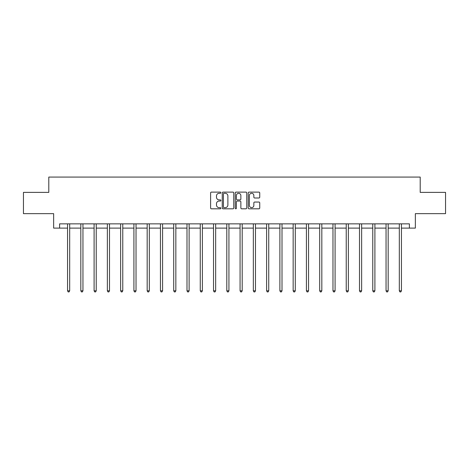 <?xml version="1.0" encoding="UTF-8"?>
<svg xmlns="http://www.w3.org/2000/svg" width="469" height="469" viewBox="0 0 469 469"><rect width="100%" height="100%" fill="white"/><g stroke="black" fill="none" stroke-linecap="round" stroke-linejoin="round"><path stroke-width="0.7" d="M220.887 192.7A0.586 0.586 0 0 0 220.307 192.114L211.431 192.114A0.832 0.832 0 0 0 210.599 192.952L210.599 207.978A0.832 0.832 0 0 0 211.431 208.816L220.307 208.816A0.586 0.586 0 0 0 220.887 208.23A0.586 0.586 0 0 0 220.307 207.644L219.158 207.644A2.673 2.673 0 0 1 216.485 204.976L216.485 203.722A2.673 2.673 0 0 1 219.158 201.049L220.307 201.049A0.586 0.586 0 0 0 220.887 200.462A0.586 0.586 0 0 0 220.307 199.882L219.158 199.882A2.673 2.673 0 0 1 216.485 197.209L216.485 195.954A2.673 2.673 0 0 1 219.158 193.287L220.307 193.287A0.586 0.586 0 0 0 220.887 192.7M258.9 198A0.832 0.832 0 0 0 259.738 197.168L259.738 192.952A0.832 0.832 0 0 0 258.9 192.114L249.051 192.114A0.832 0.832 0 0 0 248.212 192.952L248.212 207.978A0.832 0.832 0 0 0 249.051 208.816L258.9 208.816A0.832 0.832 0 0 0 259.738 207.978L259.738 202.884A0.832 0.832 0 0 0 258.9 202.051L254.685 202.051A0.832 0.832 0 0 0 253.852 202.884L253.852 205.41A2.234 2.234 0 0 1 251.619 207.644A2.234 2.234 0 0 1 249.385 205.41L249.385 195.52A2.234 2.234 0 0 1 251.619 193.287A2.234 2.234 0 0 1 253.852 195.52L253.852 197.168A0.832 0.832 0 0 0 254.685 198L258.9 198M59.604 228.11L59.604 223.86L409.396 223.86L409.396 228.11L415.352 228.11L415.352 213.653L445.55 213.653L445.55 192.384L420.201 192.384L420.201 177.071L48.799 177.071L48.799 192.384L23.45 192.384L23.45 213.653L53.648 213.653L53.648 228.11L67.559 228.11M233.767 192.952A0.832 0.832 0 0 0 232.935 192.114L223.08 192.114A0.832 0.832 0 0 0 222.247 192.952L222.247 207.978A0.832 0.832 0 0 0 223.08 208.816L232.935 208.816A0.832 0.832 0 0 0 233.767 207.978L233.767 192.952M236.065 192.114L245.92 192.114A0.832 0.832 0 0 1 246.753 192.952L246.753 207.978A0.832 0.832 0 0 1 245.92 208.816L241.699 208.816A0.832 0.832 0 0 1 240.867 207.978L240.867 201.887A0.832 0.832 0 0 0 240.034 201.049L237.232 201.049A0.832 0.832 0 0 0 236.399 201.887L236.399 208.23A0.586 0.586 0 0 1 235.813 208.816A0.586 0.586 0 0 1 235.233 208.23L235.233 192.952A0.832 0.832 0 0 1 236.065 192.114M69.682 228.11L80.826 228.11M82.954 228.11L94.099 228.11M96.227 228.11L107.366 228.11M109.494 228.11L120.639 228.11M122.767 228.11L133.911 228.11M136.033 228.11L147.178 228.11M149.306 228.11L160.451 228.11M162.579 228.11L173.718 228.11M175.846 228.11L186.99 228.11M189.118 228.11L200.263 228.11M202.385 228.11L213.53 228.11M215.658 228.11L226.803 228.11M228.931 228.11L240.069 228.11M242.197 228.11L253.342 228.11M255.47 228.11L266.615 228.11M268.737 228.11L279.882 228.11M282.01 228.11L293.154 228.11M295.282 228.11L306.421 228.11M308.549 228.11L319.694 228.11M321.822 228.11L332.967 228.11M335.089 228.11L346.233 228.11M348.361 228.11L359.506 228.11M361.634 228.11L372.773 228.11M374.901 228.11L386.046 228.11M388.174 228.11L399.318 228.11M401.441 228.11L409.396 228.11M224 193.287A0.586 0.586 0 0 0 223.414 193.867L223.414 207.064A0.586 0.586 0 0 0 224 207.644L225.208 207.644A2.673 2.673 0 0 0 227.881 204.976L227.881 195.954A2.673 2.673 0 0 0 225.208 193.287L224 193.287M240.867 195.561A2.234 2.234 0 0 0 238.633 193.328A2.234 2.234 0 0 0 236.399 195.561L236.399 199.044A0.832 0.832 0 0 0 237.232 199.882L240.034 199.882A0.832 0.832 0 0 0 240.867 199.044L240.867 195.561M69.793 223.86L69.746 223.983A0.85 0.85 0 0 0 69.682 224.299L69.682 290.821L67.559 290.821L67.559 224.299A0.85 0.85 0 0 0 67.495 223.983L67.448 223.86M69.682 290.821L69.049 291.929L68.193 291.929L67.559 290.821M83.066 223.86L83.013 223.983A0.85 0.85 0 0 0 82.954 224.299L82.954 290.821L80.826 290.821L80.826 224.299A0.85 0.85 0 0 0 80.768 223.983L80.715 223.86M82.954 290.821L82.315 291.929L81.465 291.929L80.826 290.821M96.338 223.86L96.286 223.983A0.85 0.85 0 0 0 96.227 224.299L96.227 290.821L94.099 290.821L94.099 224.299A0.85 0.85 0 0 0 94.035 223.983L93.988 223.86M96.227 290.821L95.588 291.929L94.738 291.929L94.099 290.821M109.605 223.86L109.558 223.983A0.85 0.85 0 0 0 109.494 224.299L109.494 290.821L107.366 290.821L107.366 224.299A0.85 0.85 0 0 0 107.307 223.983L107.254 223.86M109.494 290.821L108.855 291.929L108.005 291.929L107.366 290.821M122.878 223.86L122.825 223.983A0.85 0.85 0 0 0 122.767 224.299L122.767 290.821L120.639 290.821L120.639 224.299A0.85 0.85 0 0 0 120.58 223.983L120.527 223.86M122.767 290.821L122.128 291.929L121.278 291.929L120.639 290.821M136.145 223.86L136.098 223.983A0.85 0.85 0 0 0 136.033 224.299L136.033 290.821L133.911 290.821L133.911 224.299A0.85 0.85 0 0 0 133.847 223.983L133.8 223.86M136.033 290.821L135.4 291.929L134.544 291.929L133.911 290.821M149.418 223.86L149.365 223.983A0.85 0.85 0 0 0 149.306 224.299L149.306 290.821L147.178 290.821L147.178 224.299A0.85 0.85 0 0 0 147.119 223.983L147.067 223.86M149.306 290.821L148.667 291.929L147.817 291.929L147.178 290.821M162.69 223.86L162.637 223.983A0.85 0.85 0 0 0 162.579 224.299L162.579 290.821L160.451 290.821L160.451 224.299A0.85 0.85 0 0 0 160.386 223.983L160.339 223.86M162.579 290.821L161.94 291.929L161.09 291.929L160.451 290.821M175.957 223.86L175.91 223.983A0.85 0.85 0 0 0 175.846 224.299L175.846 290.821L173.718 290.821L173.718 224.299A0.85 0.85 0 0 0 173.659 223.983L173.606 223.86M175.846 290.821L175.207 291.929L174.357 291.929L173.718 290.821M189.23 223.86L189.177 223.983A0.85 0.85 0 0 0 189.118 224.299L189.118 290.821L186.99 290.821L186.99 224.299A0.85 0.85 0 0 0 186.932 223.983L186.879 223.86M189.118 290.821L188.479 291.929L187.629 291.929L186.99 290.821M202.497 223.86L202.45 223.983A0.85 0.85 0 0 0 202.385 224.299L202.385 290.821L200.263 290.821L200.263 224.299A0.85 0.85 0 0 0 200.199 223.983L200.152 223.86M202.385 290.821L201.752 291.929L200.896 291.929L200.263 290.821M215.769 223.86L215.717 223.983A0.85 0.85 0 0 0 215.658 224.299L215.658 290.821L213.53 290.821L213.53 224.299A0.85 0.85 0 0 0 213.471 223.983L213.418 223.86M215.658 290.821L215.019 291.929L214.169 291.929L213.53 290.821M229.042 223.86L228.989 223.983A0.85 0.85 0 0 0 228.931 224.299L228.931 290.821L226.803 290.821L226.803 224.299A0.85 0.85 0 0 0 226.738 223.983L226.691 223.86M228.931 290.821L228.292 291.929L227.442 291.929L226.803 290.821M242.309 223.86L242.262 223.983A0.85 0.85 0 0 0 242.197 224.299L242.197 290.821L240.069 290.821L240.069 224.299A0.85 0.85 0 0 0 240.011 223.983L239.958 223.86M242.197 290.821L241.558 291.929L240.708 291.929L240.069 290.821M255.582 223.86L255.529 223.983A0.85 0.85 0 0 0 255.47 224.299L255.47 290.821L253.342 290.821L253.342 224.299A0.85 0.85 0 0 0 253.283 223.983L253.231 223.86M255.47 290.821L254.831 291.929L253.981 291.929L253.342 290.821M268.848 223.86L268.801 223.983A0.85 0.85 0 0 0 268.737 224.299L268.737 290.821L266.615 290.821L266.615 224.299A0.85 0.85 0 0 0 266.55 223.983L266.503 223.86M268.737 290.821L268.104 291.929L267.248 291.929L266.615 290.821M282.121 223.86L282.068 223.983A0.85 0.85 0 0 0 282.01 224.299L282.01 290.821L279.882 290.821L279.882 224.299A0.85 0.85 0 0 0 279.823 223.983L279.77 223.86M282.01 290.821L281.371 291.929L280.521 291.929L279.882 290.821M295.394 223.86L295.341 223.983A0.85 0.85 0 0 0 295.282 224.299L295.282 290.821L293.154 290.821L293.154 224.299A0.85 0.85 0 0 0 293.09 223.983L293.043 223.86M295.282 290.821L294.643 291.929L293.793 291.929L293.154 290.821M308.661 223.86L308.614 223.983A0.85 0.85 0 0 0 308.549 224.299L308.549 290.821L306.421 290.821L306.421 224.299A0.85 0.85 0 0 0 306.363 223.983L306.31 223.86M308.549 290.821L307.91 291.929L307.06 291.929L306.421 290.821M321.933 223.86L321.881 223.983A0.85 0.85 0 0 0 321.822 224.299L321.822 290.821L319.694 290.821L319.694 224.299A0.85 0.85 0 0 0 319.635 223.983L319.582 223.86M321.822 290.821L321.183 291.929L320.333 291.929L319.694 290.821M335.2 223.86L335.153 223.983A0.85 0.85 0 0 0 335.089 224.299L335.089 290.821L332.967 290.821L332.967 224.299A0.85 0.85 0 0 0 332.902 223.983L332.855 223.86M335.089 290.821L334.456 291.929L333.6 291.929L332.967 290.821M348.473 223.86L348.42 223.983A0.85 0.85 0 0 0 348.361 224.299L348.361 290.821L346.233 290.821L346.233 224.299A0.85 0.85 0 0 0 346.175 223.983L346.122 223.86M348.361 290.821L347.722 291.929L346.872 291.929L346.233 290.821M361.746 223.86L361.693 223.983A0.85 0.85 0 0 0 361.634 224.299L361.634 290.821L359.506 290.821L359.506 224.299A0.85 0.85 0 0 0 359.442 223.983L359.395 223.86M361.634 290.821L360.995 291.929L360.145 291.929L359.506 290.821M375.012 223.86L374.966 223.983A0.85 0.85 0 0 0 374.901 224.299L374.901 290.821L372.773 290.821L372.773 224.299A0.85 0.85 0 0 0 372.714 223.983L372.662 223.86M374.901 290.821L374.262 291.929L373.412 291.929L372.773 290.821M388.285 223.86L388.232 223.983A0.85 0.85 0 0 0 388.174 224.299L388.174 290.821L386.046 290.821L386.046 224.299A0.85 0.85 0 0 0 385.987 223.983L385.934 223.86M388.174 290.821L387.535 291.929L386.685 291.929L386.046 290.821M401.552 223.86L401.505 223.983A0.85 0.85 0 0 0 401.441 224.299L401.441 290.821L399.318 290.821L399.318 224.299A0.85 0.85 0 0 0 399.254 223.983L399.207 223.86M401.441 290.821L400.807 291.929L399.951 291.929L399.318 290.821"/></g></svg>
